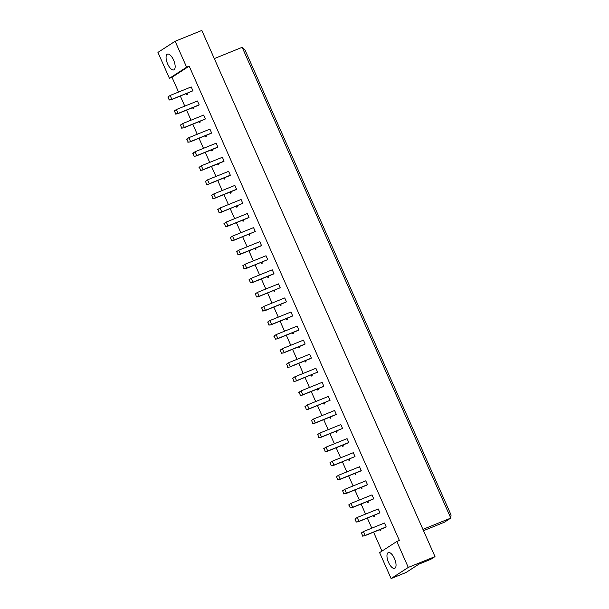 <?xml version="1.0" encoding="UTF-8"?>
<svg xmlns="http://www.w3.org/2000/svg" width="609" height="609" viewBox="0 0 609 609"><rect width="100%" height="100%" fill="white"/><g stroke="black" fill="none" stroke-linecap="round" stroke-linejoin="round"><path stroke-width="0.91" d="M388.534 562.396A8.503 3.487 67.9 0 1 388.306 552.591A8.503 3.487 67.9 0 1 394.472 558.552A8.503 3.487 67.9 0 1 394.693 568.349A8.503 3.487 67.9 0 1 388.534 562.396M167.642 63.93A8.503 3.487 67.9 0 1 167.422 54.125A8.503 3.487 67.9 0 1 173.588 60.085A8.503 3.487 67.9 0 1 173.809 69.89A8.503 3.487 67.9 0 1 167.642 63.93M169.424 78.31L157.937 52.397L175.133 41.267L186.62 67.188L169.424 78.31L171.997 77.274L178.544 92.058M396.809 541.5L408.289 567.421L391.1 578.55L379.613 552.629L396.809 541.5L399.375 540.465L189.186 66.145L186.62 67.188M175.133 41.267L201.83 30.45L434.993 556.603L430.746 559.351L418.939 564.14L405.99 572.521L391.1 578.55M434.993 556.603L408.289 567.421M180.325 96.062L184.778 106.126M186.552 110.13L191.013 120.194M192.787 124.198L197.247 134.262M199.021 138.266L203.482 148.33M205.256 152.334L209.717 162.397M211.49 166.402L215.951 176.465M217.725 180.47L222.186 190.533M223.96 194.537L228.421 204.601M230.194 208.605L234.648 218.669M236.429 222.673L240.882 232.737M242.664 236.741L247.117 246.805M248.898 250.809L253.352 260.873M255.125 264.877L259.586 274.941M261.36 278.945L265.821 289.009M267.595 293.013L272.056 303.076M273.829 307.081L278.29 317.144M280.064 321.149L284.525 331.212M286.299 335.216L290.759 345.28M292.533 349.284L296.994 359.348M298.768 363.352L303.221 373.416M305.002 377.42L309.456 387.484M311.237 391.488L315.69 401.552M317.472 405.556L321.925 415.62M323.706 419.624L328.16 429.688M329.933 433.692L334.394 443.755M336.168 447.76L340.629 457.823M342.403 461.828L346.864 471.891M348.637 475.895L353.098 485.959M354.872 489.963L359.333 500.027M361.107 504.031L365.567 514.095M367.341 518.099L371.802 528.155M373.576 532.167L381.965 551.107M423.499 530.683L444.41 522.21L450.782 518.084L242.161 47.312L214.307 58.601M242.161 47.312L244.894 49.732L451.063 514.963L450.782 518.084L422.92 529.373M189.186 66.145L171.997 77.274M361.091 533.134L363.413 531.558L384.462 523.032L386.182 526.907L385.543 527.318L364.494 535.844L362.713 535.928L361.388 532.944L362.713 535.928M380.359 529.419L380.792 530.393L380.153 530.804L379.666 529.701M354.857 519.066L357.178 517.49L378.227 508.964L379.947 512.839L358.259 521.776L356.181 522.058L355.154 518.876L356.181 522.058M374.124 515.351L374.558 516.325L373.918 516.736L373.431 515.633M348.622 504.998L350.944 503.422L372 494.896L373.713 498.771L373.081 499.182L352.025 507.708L350.244 507.792L348.919 504.808L350.244 507.792M367.889 501.283L368.323 502.258L367.684 502.669L367.197 501.565M342.387 490.93L344.709 489.354L365.765 480.828L367.478 484.703L366.846 485.114L345.798 493.64L343.712 493.922L342.684 490.74L343.712 493.922M361.655 487.215L362.089 488.19L361.457 488.601L360.962 487.497M336.153 476.862L338.482 475.286L359.531 466.76L361.244 470.635L360.612 471.046L339.563 479.572L340.195 479.161L337.774 479.656L336.45 476.672L337.774 479.656M355.42 473.147L355.854 474.122L355.222 474.533L354.727 473.429M329.918 462.794L332.248 461.219L353.296 452.693L355.017 456.567L333.329 465.504L331.243 465.786L330.215 462.604L331.243 465.786M349.193 459.079L349.619 460.054L348.987 460.465L348.493 459.361M323.683 448.726L326.013 447.151L347.061 438.625L348.782 442.499L348.142 442.91L327.094 451.436L327.726 451.025L325.313 451.52L323.98 448.536L325.313 451.52M342.958 445.012L343.385 445.986L342.753 446.397L342.258 445.293M317.456 434.659L319.778 433.083L340.827 424.557L342.547 428.431L320.859 437.369L318.781 437.65L317.753 434.468L318.781 437.65M336.724 430.944L337.158 431.918L336.518 432.329L336.023 431.225M311.222 420.591L313.544 419.015L334.592 410.489L336.313 414.364L335.673 414.775L314.625 423.301L312.843 423.392L311.519 420.4L312.843 423.392M330.489 416.876L330.923 417.85L330.284 418.269L329.796 417.157M304.987 406.523L307.309 404.947L328.358 396.421L330.078 400.296L308.39 409.233L306.312 409.514L305.284 406.332L306.312 409.514M324.254 402.808L324.688 403.782L324.049 404.201L323.562 403.089M298.753 392.455L301.074 390.879L322.123 382.353L323.843 386.228L323.204 386.639L302.155 395.165L300.374 395.256L299.049 392.265L300.374 395.256M318.02 388.74L318.454 389.714L317.814 390.133L317.327 389.022M292.518 378.387L294.84 376.811L315.888 368.285L317.609 372.16L295.921 381.097L293.842 381.379L292.815 378.197L293.842 381.379M311.785 374.672L312.219 375.646L311.58 376.065L311.092 374.954M286.283 364.319L288.605 362.743L309.654 354.217L311.374 358.092L310.735 358.503L289.686 367.029L287.905 367.12L286.58 364.129L287.905 367.12M305.551 360.604L305.984 361.579L305.345 361.997L304.858 360.886M280.049 350.251L282.37 348.675L303.427 340.149L305.139 344.024L304.508 344.435L283.451 352.961L281.373 353.243L280.346 350.061L281.373 353.243M299.316 346.536L299.75 347.511L299.11 347.929L298.623 346.818M273.814 336.183L276.136 334.607L297.192 326.081L298.905 329.956L298.273 330.367L277.217 338.893L275.435 338.985L274.111 335.993L275.435 338.985M293.081 332.468L293.515 333.443L292.883 333.861L292.389 332.75M267.579 322.115L269.909 320.54L290.957 312.014L292.67 315.888L292.038 316.299L270.99 324.825L268.904 325.107L267.876 321.925L268.904 325.107M286.847 318.4L287.281 319.375L286.649 319.794L286.154 318.682M261.345 308.047L263.674 306.472L284.723 297.946L286.436 301.82L285.804 302.231L264.755 310.757L262.966 310.849L261.642 307.857L262.966 310.849M280.612 304.333L281.046 305.307L280.414 305.726L279.919 304.614M255.11 293.98L257.44 292.404L278.488 283.878L280.209 287.752L258.521 296.69L256.435 296.971L255.407 293.789L256.435 296.971M274.385 290.265L274.811 291.247L274.179 291.658L273.685 290.546M248.875 279.912L251.205 278.336L272.253 269.81L273.974 273.685L273.334 274.096L252.286 282.622L250.505 282.713L249.172 279.721L250.505 282.713M268.15 276.197L268.577 277.179L267.945 277.59L267.45 276.478M242.648 265.844L244.97 264.268L266.019 255.742L267.739 259.617L246.051 268.554L243.973 268.835L242.945 265.653L243.973 268.835M261.916 262.129L262.35 263.111L261.71 263.522L261.215 262.41M236.414 251.776L238.736 250.2L259.784 241.674L261.505 245.549L260.865 245.96L239.817 254.486L238.035 254.577L236.711 251.586L238.035 254.577M255.681 248.061L256.115 249.043L255.476 249.454L254.988 248.343M230.179 237.708L232.501 236.132L253.55 227.606L255.27 231.481L233.582 240.418L231.504 240.7L230.476 237.518L231.504 240.7M249.446 233.993L249.88 234.975L249.241 235.386L248.754 234.275M223.945 223.64L226.266 222.064L247.315 213.538L249.035 217.413L248.396 217.824L227.347 226.35L225.566 226.441L224.241 223.45L225.566 226.441M243.212 219.925L243.646 220.907L243.006 221.318L242.519 220.207M217.71 209.572L220.032 207.996L241.08 199.47L242.801 203.345L221.113 212.282L219.034 212.564L218.007 209.382L219.034 212.564M236.977 205.857L237.411 206.839L236.772 207.25L236.284 206.139M211.475 195.504L213.797 193.928L234.846 185.402L236.566 189.277L235.934 189.688L214.878 198.214L213.097 198.306L211.772 195.314L213.097 198.306M230.742 191.789L231.176 192.771L230.537 193.182L230.05 192.071M205.241 181.436L207.562 179.861L228.619 171.335L230.331 175.209L229.7 175.62L208.643 184.146L206.565 184.428L205.537 181.246L206.565 184.428M224.508 177.721L224.942 178.703L224.302 179.115L223.815 178.003M199.006 167.368L201.328 165.793L222.384 157.267L224.097 161.141L223.465 161.552L202.416 170.078L200.627 170.17L199.303 167.178L200.627 170.17M218.273 163.654L218.707 164.636L218.075 165.047L217.58 163.935M192.771 153.301L195.101 151.725L216.149 143.199L217.862 147.073L217.23 147.485L196.182 156.011L194.096 156.292L193.068 153.11L194.096 156.292M212.039 149.586L212.472 150.568L211.841 150.979L211.346 149.867M186.537 139.233L188.866 137.657L209.915 129.131L211.635 133.006L210.996 133.417L189.947 141.943L188.158 142.034L186.834 139.042L188.158 142.034M205.812 135.518L206.238 136.5L205.606 136.911L205.111 135.799M180.302 125.165L182.631 123.589L203.68 115.063L205.4 118.938L204.761 119.349L183.712 127.875L181.634 128.156L180.599 124.974L181.634 128.156M199.577 121.45L200.003 122.432L199.371 122.843L198.877 121.731M174.075 111.097L176.397 109.521L197.445 100.995L199.166 104.87L198.526 105.281L177.478 113.814L178.117 113.396L175.697 113.898L174.372 110.907L175.697 113.898M193.342 107.382L193.776 108.364L193.137 108.775L192.642 107.664M167.84 97.029L170.162 95.453L191.211 86.927L192.931 90.802L171.243 99.747L169.165 100.021L168.137 96.839L169.165 100.021M187.108 93.314L187.542 94.296L186.902 94.707L186.415 93.596M168.137 96.839L170.162 95.453L171.883 99.328L192.931 90.802M169.462 99.83L171.883 99.328L171.243 99.747M199.166 104.87L178.117 113.396L176.397 109.521L174.372 110.907M175.4 114.089L177.478 113.814M180.599 124.974L182.631 123.589L184.344 127.464L205.4 118.938M181.931 127.966L183.712 127.875M193.068 153.11L195.101 151.725L196.814 155.6L217.862 147.073M194.393 156.102L196.182 156.011M205.537 181.246L207.562 179.861L209.283 183.735L230.331 175.209M206.862 184.238L208.643 184.146M218.007 209.382L220.032 207.996L221.752 211.871L242.801 203.345M219.331 212.374L221.113 212.282M230.476 237.518L232.501 236.132L234.221 240.007L255.27 231.481M231.801 240.509L233.582 240.418M242.945 265.653L244.97 264.268L246.691 268.143L267.739 259.617M244.27 268.645L246.051 268.554M255.407 293.789L257.44 292.404L259.152 296.279L280.209 287.752M256.739 296.781L258.521 296.69M211.635 133.006L190.579 141.532L188.866 137.657L186.834 139.042M187.861 142.224L189.947 141.943M224.097 161.141L203.048 169.667L201.328 165.793L199.303 167.178M200.331 170.36L202.416 170.078M236.566 189.277L215.517 197.803L213.797 193.928L211.772 195.314M212.8 198.496L214.878 198.214M249.035 217.413L227.987 225.939L226.266 222.064L224.241 223.45M225.269 226.632L227.347 226.35M261.505 245.549L240.456 254.075L238.736 250.2L236.711 251.586M237.738 254.768L239.817 254.486M273.974 273.685L252.918 282.211L251.205 278.336L249.172 279.721M250.208 282.903L252.286 282.622M286.436 301.82L265.387 310.346L263.674 306.472L261.642 307.857M262.669 311.039L264.755 310.757M298.905 329.956L277.856 338.482L276.136 334.607L274.111 335.993M275.139 339.175L277.217 338.893M311.374 358.092L290.326 366.618L288.605 362.743L286.58 364.129M287.608 367.311L289.686 367.029M323.843 386.228L302.795 394.754L301.074 390.879L299.049 392.265M300.077 395.447L302.155 395.165M336.313 414.364L315.264 422.89L313.544 419.015L311.519 420.4M312.546 423.582L314.625 423.301M348.782 442.499L327.726 451.025L326.013 447.151L323.98 448.536M325.016 451.718L327.094 451.436M361.244 470.635L340.195 479.161L338.482 475.286L336.45 476.672M337.477 479.854L339.563 479.572M373.713 498.771L352.664 507.297L350.944 503.422L348.919 504.808M349.947 507.99L352.025 507.708M386.182 526.907L365.134 535.433L363.413 531.558L361.388 532.944M362.416 536.126L364.494 535.844M267.876 321.925L269.909 320.54L271.622 324.414L292.67 315.888M269.201 324.917L270.99 324.825M280.346 350.061L282.37 348.675L284.091 352.55L305.139 344.024M281.67 353.053L283.451 352.961M292.815 378.197L294.84 376.811L296.56 380.686L317.609 372.16M294.139 381.188L295.921 381.097M305.284 406.332L307.309 404.947L309.029 408.822L330.078 400.296M306.609 409.324L308.39 409.233M317.753 434.468L319.778 433.083L321.499 436.957L342.547 428.431M319.078 437.46L320.859 437.369M330.215 462.604L332.248 461.219L333.96 465.093L355.017 456.567M331.54 465.588L333.96 465.093L333.329 465.504M342.684 490.74L344.709 489.354L346.43 493.229L367.478 484.703M344.009 493.724L346.43 493.229L345.798 493.64M355.154 518.876L357.178 517.49L358.899 521.365L379.947 512.839M356.478 521.86L358.259 521.776"/></g></svg>
